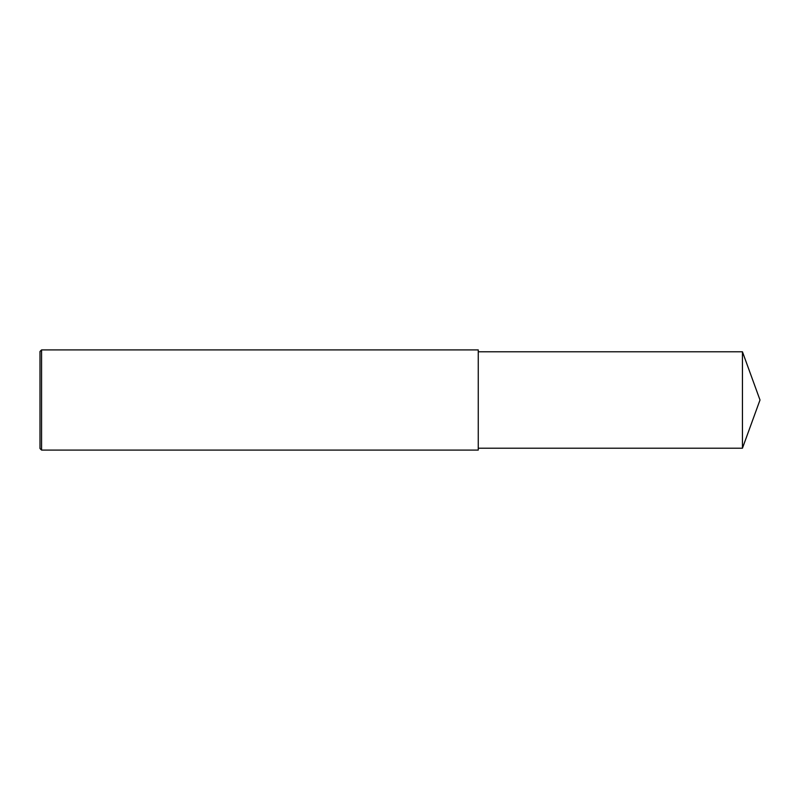<?xml version="1.0" encoding="UTF-8"?>
<svg xmlns="http://www.w3.org/2000/svg" width="800" height="800" viewBox="0 0 800 800"><rect width="100%" height="100%" fill="white"/><g stroke="black" fill="none" stroke-linecap="round" stroke-linejoin="round"><path stroke-width="1.2" d="M41.57 400L41.57 450.09L40 448.52L40 351.48L41.57 349.91L41.57 400M41.57 349.91L478.26 349.91L478.26 450.09L41.57 450.09M478.26 351.79L742.45 351.79L742.45 448.21L478.26 448.21M742.45 448.21L760 400L742.45 351.79"/></g></svg>
